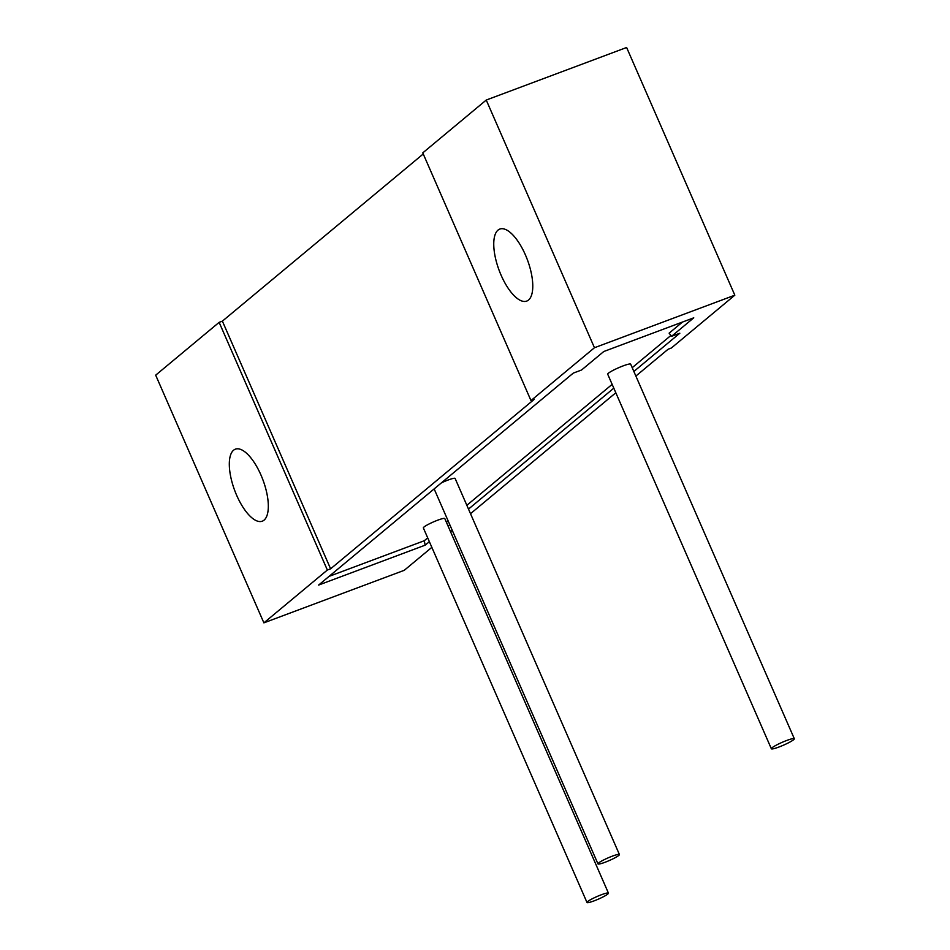 <?xml version="1.0" encoding="UTF-8"?>
<svg xmlns="http://www.w3.org/2000/svg" width="950" height="950" viewBox="0 0 950 950"><rect width="100%" height="100%" fill="white"/><g stroke="black" fill="none" stroke-linecap="round" stroke-linejoin="round"><path stroke-width="1.43" d="M734.825 295.189L594.451 347.736L486.246 100.047L626.62 47.5L734.825 295.189L671.365 348.009L668.123 349.22L635.871 376.058M615.814 392.754L470.511 513.689M327.358 570.036L219.141 322.347L155.681 375.167L263.886 622.856L327.358 570.036L330.6 568.824L534.221 399.344L530.979 400.567L422.774 152.879L486.246 100.047M219.141 322.347L222.383 321.136L423.249 153.959M594.451 347.736L530.979 400.567M431.846 547.354L404.261 570.309L263.886 622.856M452.259 530.361L450.573 531.774M429.364 541.678L425.161 545.169L318.63 585.058L573.289 373.101L581.566 370.001L603.784 351.512L693.761 317.822L671.555 336.312L679.832 333.213L633.864 371.474M613.807 388.17L468.504 509.093M449.777 524.685L448.091 526.098M525.433 254.956A38.439 15.081 -110.5 0 0 499.783 229.081A38.439 15.081 -110.5 0 0 501.101 275.203A38.439 15.081 -110.5 0 0 526.739 301.079A38.439 15.081 -110.5 0 0 525.433 254.956M260.977 475.059A38.439 15.081 -110.5 0 0 235.339 449.184A38.439 15.081 -110.5 0 0 236.657 495.306A38.439 15.081 -110.5 0 0 262.295 521.182A38.439 15.081 -110.5 0 0 260.977 475.059M330.6 568.824L222.383 321.136M671.555 336.312L669.133 333.153L682.456 322.062M427.702 537.878L424.27 540.74L329.044 576.389M446.429 522.298L448.115 520.885M466.842 505.305L612.144 384.37M632.213 367.674L670.902 335.469M608.439 893.131L444.79 518.558A11.697 1.461 156.4 0 0 437.772 520.161A11.697 1.461 156.4 0 0 423.356 527.927L587.005 902.5A11.697 1.461 156.4 0 0 594.023 900.897A11.697 1.461 156.4 0 0 608.439 893.131A11.697 1.461 156.4 0 0 601.421 894.734A11.697 1.461 156.4 0 0 587.005 902.5M441.406 482.861A11.697 1.461 -23.6 0 1 448.091 480.035A11.697 1.461 -23.6 0 1 455.109 478.432L619.412 854.525A11.697 1.461 -23.6 0 1 604.996 862.291A11.697 1.461 -23.6 0 1 597.977 863.894A11.697 1.461 -23.6 0 1 612.394 856.128A11.697 1.461 -23.6 0 1 619.412 854.525M794.319 738.732L630.669 364.159A12.54 1.568 156.4 0 0 623.153 365.881A12.54 1.568 156.4 0 0 607.703 374.193L771.352 748.766A12.54 1.568 156.4 0 0 778.869 747.044A12.54 1.568 156.4 0 0 794.319 738.732A12.54 1.568 156.4 0 0 786.802 740.442A12.54 1.568 156.4 0 0 771.352 748.766M424.27 540.74L425.161 545.169M597.977 863.894L434.15 488.906"/></g></svg>
